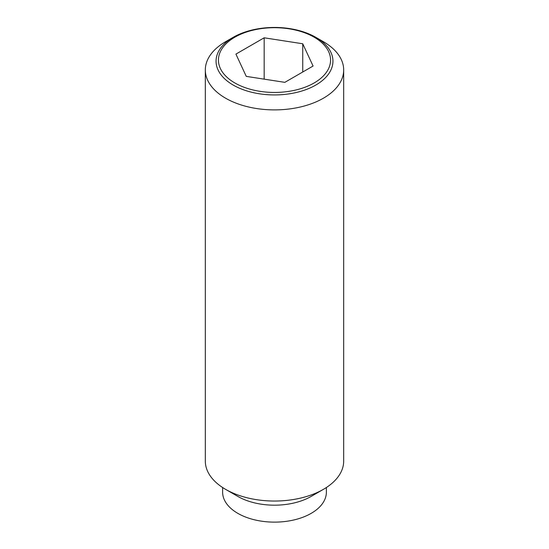 <?xml version="1.0" encoding="UTF-8"?>
<svg xmlns="http://www.w3.org/2000/svg" width="549" height="549" viewBox="0 0 549 549"><rect width="100%" height="100%" fill="white"/><g stroke="black" fill="none" stroke-linecap="round" stroke-linejoin="round"><path stroke-width="0.82" d="M323.416 41.717L315.826 37.332A58.441 33.743 180 0 1 315.826 85.047A58.441 33.743 180 0 1 233.174 85.047A58.441 33.743 180 0 1 233.174 37.332L233.174 37.332A58.441 33.743 180 0 1 315.826 37.332L323.416 41.717A69.181 39.94 0 0 1 343.681 69.956L343.681 461.105A69.181 39.94 0 0 1 323.416 489.344A69.181 39.94 0 0 1 225.584 489.344L237.813 496.406A51.88 29.955 0 0 0 311.187 496.406L323.416 489.344M233.174 37.332L225.584 41.717A69.181 39.94 0 0 0 205.319 69.956A69.181 39.94 0 0 0 225.584 98.196A69.181 39.94 0 0 0 300.976 106.856A69.181 39.94 0 0 0 343.681 69.956M205.319 69.956L205.319 461.105A69.181 39.94 0 0 0 225.584 489.344L237.813 496.406M222.619 487.526L222.619 492.172A51.88 29.955 0 0 0 237.813 513.349A51.88 29.955 0 0 0 294.353 519.848A51.88 29.955 0 0 0 326.381 492.172L326.381 487.526M314.145 82.961A56.067 32.37 0 0 0 314.145 37.181A56.067 32.37 0 0 0 234.855 37.181A56.067 32.37 0 0 0 234.855 82.961A56.067 32.37 0 0 0 314.145 82.961M264.165 37.799L302.739 43.769L313.081 66.038L284.835 82.343L246.261 76.38L235.919 54.104L264.165 37.799L264.165 79.145M302.739 43.769L302.739 72.008"/></g></svg>

